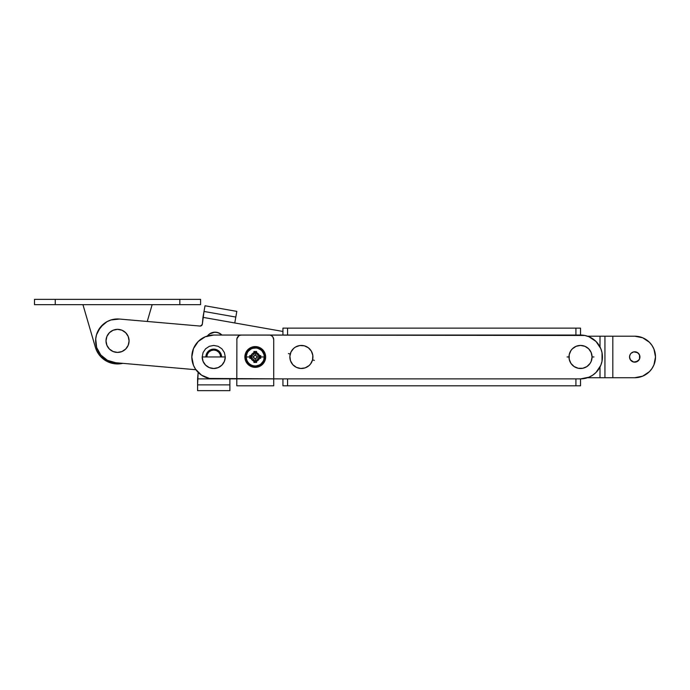 <?xml version="1.0" encoding="UTF-8"?>
<svg xmlns="http://www.w3.org/2000/svg" width="690" height="690" viewBox="0 0 690 690"><rect width="100%" height="100%" fill="white"/><g stroke="black" fill="none" stroke-linecap="round" stroke-linejoin="round"><path stroke-width="1.03" d="M639.535 358.947A5.192 5.192 0 0 0 631.065 353.297L633.722 351.874L637.62 352.65L639.535 354.979L639.535 358.955L637.62 361.284L633.722 362.06L630.418 359.852L629.547 356.963A5.192 5.192 0 0 1 634.74 351.779A5.192 5.192 0 0 1 639.932 356.963A5.192 5.192 0 0 1 634.74 362.155A5.192 5.192 0 0 1 629.547 356.963L629.651 355.954A5.192 5.192 0 0 0 629.547 356.963L629.944 354.979A5.192 5.192 0 0 0 629.651 355.954L630.418 354.082M612.823 377.732L587.544 377.732L600.007 377.732L600.007 367.011L600.007 377.732L604.932 377.732L604.932 336.203L587.544 336.203L600.007 336.203L600.007 346.915L600.007 336.203L604.932 336.203L604.932 377.732L612.823 377.732L612.823 336.203L604.932 336.203L612.823 336.203L612.823 377.732L634.74 377.732L642.683 376.145L649.419 371.651L651.998 368.503L653.922 364.915L655.5 356.963L653.922 349.019L651.998 345.431L649.419 342.283L642.683 337.781L634.74 336.203L612.823 336.203M638.793 336.608A20.76 20.76 0 0 0 638.785 336.599L642.683 337.781A20.76 20.76 0 0 0 642.675 337.781M655.103 361.017L653.922 364.915M642.675 376.154A20.76 20.76 0 0 0 642.692 376.145L638.785 377.327A20.76 20.76 0 0 0 638.793 377.327M639.828 355.954L639.052 354.082L636.723 352.167L633.722 351.874L631.065 353.297M629.547 356.971A5.192 5.192 0 0 0 629.651 357.981L630.418 359.852M629.651 357.981A5.192 5.192 0 0 0 631.065 360.637L633.722 362.06L635.749 362.06L639.052 359.852A5.192 5.192 0 0 0 639.535 358.955M646.271 374.23A20.76 20.76 0 0 0 655.5 356.963A20.76 20.76 0 0 1 634.74 377.732M634.74 336.203A20.76 20.76 0 0 1 655.5 356.963A20.76 20.76 0 0 0 646.271 339.704M631.065 360.637A5.192 5.192 0 0 0 639.052 359.852M574.115 347.372L572.372 348.812L576.116 346.311L580.523 345.431A11.532 11.532 0 0 1 592.063 356.963A11.532 11.532 0 0 1 580.523 368.503A11.532 11.532 0 0 1 568.991 356.963A11.532 11.532 0 0 1 580.523 345.431L584.939 346.311L588.682 348.812L586.931 347.372M572.372 348.812L570.932 350.555L572.372 348.812M570.932 363.371L574.115 366.554L570.932 363.371L569.216 359.214L569.216 354.712L570.932 350.555M586.931 366.554L590.114 363.371L586.931 366.554L582.774 368.279L578.28 368.279L574.115 366.554M590.114 350.555L588.682 348.812L591.183 352.555L592.063 356.963L591.183 361.379L590.114 363.371M593.952 356.963L592.063 356.963M568.991 356.963L567.102 356.963M200.592 299.356L200.592 304.661L34.5 304.661L179.831 304.661L179.831 299.356L55.26 299.356L55.26 304.661L55.26 299.356L200.592 299.356L179.831 299.356L179.831 304.661L200.592 304.661L200.592 299.356M117.55 363.949A23.072 23.072 0 0 1 95.401 347.346L96.721 350.805A23.072 23.072 0 0 0 96.729 350.813L98.584 354.013A23.072 23.072 0 0 0 113.859 363.656L122.811 363.345A23.072 23.072 0 0 1 117.55 363.949A23.072 23.072 0 0 0 117.559 363.949A23.072 23.072 0 0 1 117.533 363.949M147.246 321.48L152.154 304.661L147.246 321.48M82.947 304.661L95.401 347.346L82.947 304.661M98.584 354.013L100.93 356.885L106.847 361.319L113.85 363.656M34.5 299.356L55.26 299.356L34.5 299.356L34.5 304.661M121.233 363.656A23.072 23.072 0 0 0 122.811 363.345M154.457 299.356L153.853 299.356M117.55 329.346A11.532 11.532 0 0 1 129.082 340.886A11.532 11.532 0 0 1 117.55 352.418A11.532 11.532 0 0 1 106.01 340.886A11.532 11.532 0 0 1 117.55 329.346L121.958 330.225L125.701 332.727L128.202 336.47L129.082 340.886L128.202 345.293L125.701 349.037L121.958 351.538L117.55 352.418L113.134 351.538L109.391 349.037L106.89 345.293L106.01 340.886L106.89 336.47L109.391 332.727L113.134 330.225L117.55 329.346M199.893 326.085A2.303 2.303 0 0 0 202.386 323.99L204.007 311.457L235.816 317.064L236.817 311.388L205.016 305.774L204.007 311.457L235.816 317.064L234.773 322.963L235.626 318.15L236.817 311.388L205.016 305.774L202.972 317.357L282.943 331.459L202.972 317.357L202.308 324.438L200.342 326.085L119.456 319.047L110.961 319.979L107.01 321.669L100.455 327.163L96.505 334.745L95.712 338.971L96.643 347.475L98.334 351.426L100.757 354.971L107.424 360.318L115.635 362.716L195.925 369.737L115.635 362.716A21.916 21.916 0 0 1 95.712 338.971A21.916 21.916 0 0 1 119.456 319.047L200.342 326.085M220.214 333.667L216.729 332.313L212.994 332.399L209.57 333.9L206.991 336.599L209.57 333.9L214.857 332.175L218.532 332.822L221.913 335.047A9.574 9.574 0 0 0 207.423 335.978M198.159 372.384L197.59 378.879L229.882 378.879L197.59 378.879L197.59 390.644L229.882 390.644L229.882 378.879L229.882 384.873L197.59 384.873L197.59 390.644L229.882 390.644L229.882 384.873L197.59 384.873L198.159 372.384M103.457 324.093L98.109 330.76M96.505 334.745L95.712 338.971L96.643 347.475L100.757 354.971M107.424 360.318L111.418 361.922M213.736 349.123A7.84 7.84 0 0 1 221.576 356.963L220.981 353.961L219.282 351.417L216.738 349.718L213.736 349.123L210.735 349.718L208.19 351.417L206.491 353.961L205.887 356.963A7.84 7.84 0 0 1 213.736 349.123M269.1 335.047L241.414 335.047L269.1 335.047A4.614 4.614 0 0 1 273.714 339.661L273.714 385.805L273.714 378.879L236.799 378.879L236.799 385.805L273.714 385.805L236.799 385.805L236.894 338.764L236.799 378.879L213.736 378.879A21.916 21.916 0 0 1 191.82 356.963A21.916 21.916 0 0 1 213.736 335.047L287.558 335.047L287.558 328.13L580.523 328.13L575.917 328.13L575.917 335.047L287.558 335.047L287.558 328.13L575.917 328.13L575.917 335.047L580.523 335.047L580.523 328.13L580.523 335.047A21.916 21.916 0 0 1 602.439 356.963A21.916 21.916 0 0 1 580.523 378.879L287.558 378.879L287.558 385.805L575.917 385.805L282.943 385.805L287.558 385.805L287.558 378.879L282.943 378.879L282.943 385.805L282.943 378.879L209.458 378.456L201.558 375.188L195.512 369.141L193.485 365.355L191.82 356.963L193.485 348.579L198.237 341.472L205.344 336.72L213.736 335.047L584.801 335.469L588.915 336.72L596.022 341.472L600.774 348.579L602.025 352.694L602.025 361.241L600.774 365.355L596.022 372.462L592.701 375.188L588.915 377.214L580.523 378.879L273.714 378.879L273.714 339.661L272.938 337.099L271.662 335.832M209.458 335.469L205.344 336.72M192.243 361.241L193.485 365.355M205.344 377.214L209.458 378.456M584.801 378.456L588.915 377.214M602.025 352.694L600.774 348.579M588.915 336.72L584.801 335.469M287.558 328.13L282.943 328.13L282.943 335.047L282.943 328.13L287.558 328.13M575.917 385.805L580.523 385.805L580.523 378.879L580.523 385.805L575.917 385.805L575.917 378.879L575.917 385.805M297.623 346.07L295.57 347.01L299.822 345.543L304.316 345.811A11.532 11.532 0 0 1 312.553 359.887A11.532 11.532 0 0 1 298.477 368.124A11.532 11.532 0 0 1 290.231 354.048A11.532 11.532 0 0 1 304.316 345.811L308.361 347.769L311.345 351.141L310.017 349.304M295.57 347.01L293.733 348.338L295.57 347.01M290.499 360.741L292.767 364.622L290.499 360.741L289.878 356.281L291.016 351.926L293.733 348.338M305.17 367.865L309.051 365.588L305.17 367.865L300.711 368.477L296.355 367.339L292.767 364.622M312.294 353.194L311.345 351.141L312.82 355.393L312.553 359.887L310.586 363.932L309.051 365.588M314.381 360.361L312.553 359.887M290.231 354.048L288.403 353.573M213.736 350.046A6.917 6.917 0 0 1 220.653 356.963L220.127 354.315L218.626 352.072L216.384 350.572L213.736 350.046L211.088 350.572L208.837 352.072L207.336 354.315L206.81 356.963A6.917 6.917 0 0 1 213.736 350.046M225.268 356.963L202.196 356.963A11.532 11.532 0 0 0 213.736 368.503A11.532 11.532 0 0 0 225.268 356.963L224.388 352.555L221.887 348.812L218.152 346.311L213.736 345.431L209.32 346.311L205.577 348.812L203.076 352.555L202.196 356.963L203.076 361.379L205.577 365.122L209.32 367.623L213.736 368.503L218.152 367.623L221.887 365.122L224.388 361.379L225.268 356.963M238.852 335.832L236.894 338.764M269.997 335.142L270.868 335.4L269.997 335.142M236.799 339.661A4.614 4.614 0 0 1 241.414 335.047L239.654 335.4M244.872 356.963A10.384 10.384 0 0 1 255.257 346.587A10.384 10.384 0 0 1 265.641 356.963A10.384 10.384 0 0 0 255.257 346.587A10.384 10.384 0 0 0 244.872 356.963L245.666 352.995L247.917 349.623L251.281 347.372L255.257 346.587L259.233 347.372L262.597 349.623L264.848 352.995L265.641 356.963L264.848 360.939L262.597 364.303L259.233 366.554L255.257 367.347L251.281 366.554L247.917 364.303L245.666 360.939L244.872 356.963A10.384 10.384 0 0 0 255.257 367.347A10.384 10.384 0 0 0 265.641 356.963A10.384 10.384 0 0 1 255.257 367.347A10.384 10.384 0 0 1 244.872 356.963M246.028 356.963L246.287 356.963A8.97 8.97 0 0 1 255.257 347.993A8.97 8.97 0 0 1 264.227 356.963L264.486 356.963A9.229 9.229 0 0 0 255.257 347.743A9.229 9.229 0 0 0 246.028 356.963A9.229 9.229 0 0 0 255.257 366.192A9.229 9.229 0 0 0 264.486 356.963L264.227 356.963A8.97 8.97 0 0 0 255.257 347.993A8.97 8.97 0 0 0 246.287 356.963L249.754 356.963L249.771 355.626L251.108 355.583A4.373 4.373 0 0 1 253.877 352.814L253.92 351.477L255.257 351.469L256.594 351.477L256.646 352.814A4.373 4.373 0 0 1 259.406 355.583L260.742 355.626L260.76 356.963L264.227 356.963L260.76 356.963L260.742 358.3L259.406 358.352L258.353 360.059L256.646 361.112L257.318 359.024L259.406 358.352A4.373 4.373 0 0 1 256.646 361.112L256.594 362.457L253.92 362.457L253.877 361.112L252.161 360.059L251.108 358.352L253.196 359.024L253.877 361.112A4.373 4.373 0 0 1 251.108 358.352L249.771 358.3L249.754 356.963L246.287 356.963A8.97 8.97 0 0 0 255.257 365.933A8.97 8.97 0 0 0 264.227 356.963A8.97 8.97 0 0 1 255.257 365.933A8.97 8.97 0 0 1 246.287 356.963L246.735 360.499L248.736 363.492L251.729 365.493L255.257 366.192L260.38 364.639L263.778 360.499L264.305 355.169L261.786 350.442L257.06 347.915L251.729 348.441L247.589 351.84L246.028 356.963M259.406 355.583L257.318 354.91L256.646 352.814L258.353 353.875L259.406 355.583L260.742 355.626L258.948 356.963L258.948 355.583L259.406 355.583M251.565 355.583L251.108 355.583L252.161 353.875L253.877 352.814L253.196 354.91L251.565 355.583L251.565 358.352L249.771 358.3L251.565 356.963L249.771 358.3L249.771 355.626L251.108 356.963L249.771 355.626L251.565 355.583L251.565 358.352A2.303 2.303 0 0 1 253.877 360.654L256.646 360.654L256.594 362.457L255.257 360.654L256.594 362.457L255.257 362.466L253.92 362.457L255.257 361.12L253.92 362.457L253.877 360.654L256.646 360.654A2.303 2.303 0 0 1 258.948 358.352L258.948 356.963L260.742 355.626L260.76 356.963L260.742 358.3L259.414 356.963L260.742 358.3L258.948 358.352L258.948 355.583A2.303 2.303 0 0 1 256.646 353.271L253.877 353.271L253.92 351.477L255.257 353.271L253.92 351.477L256.594 351.477L255.257 352.814L256.594 351.477L256.646 353.271L255.257 353.271L255.257 354.375A3.855 3.855 0 0 0 257.844 356.963L258.948 356.963L257.844 356.963A3.855 3.855 0 0 0 255.257 359.55L255.257 360.654L255.257 359.55A3.855 3.855 0 0 0 252.669 356.963L251.565 356.963L252.669 356.963A3.855 3.855 0 0 0 255.257 354.375L255.257 353.271L253.877 353.271A2.303 2.303 0 0 1 251.565 355.583M262.933 362.095L261.786 363.492M250.134 364.639L247.589 362.095M247.589 351.84L250.134 349.295M260.38 349.295L262.933 351.84M246.623 362.733L249.487 365.596M261.027 365.596L263.89 362.733M263.89 351.201L261.027 348.338M249.487 348.338L246.623 351.201M255.257 354.375L256.223 355.997L257.844 356.963L256.223 357.938L255.257 359.55L254.291 357.938L252.669 356.963L254.291 355.997L255.257 354.375"/></g></svg>
